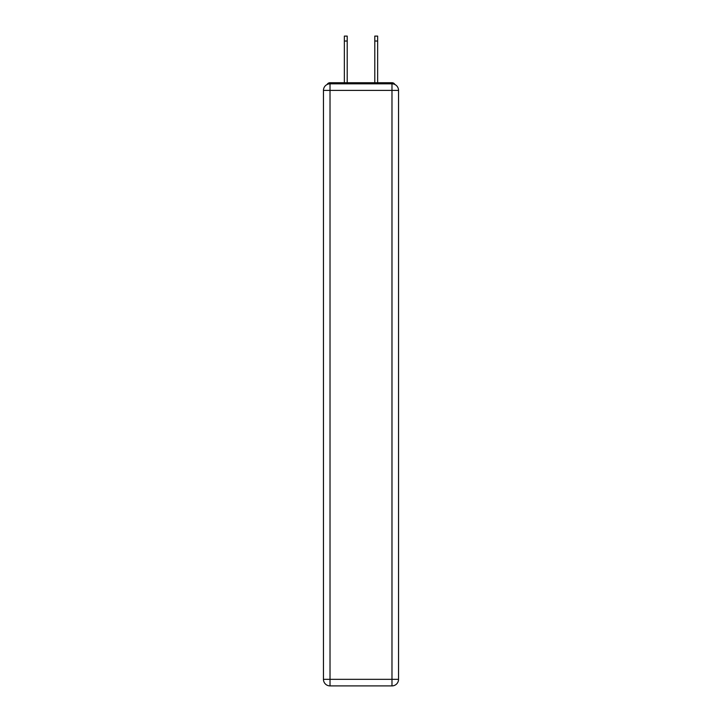 <?xml version="1.0" encoding="UTF-8"?>
<svg xmlns="http://www.w3.org/2000/svg" width="722" height="722" viewBox="0 0 722 722"><rect width="100%" height="100%" fill="white"/><g stroke="black" fill="none" stroke-linecap="round" stroke-linejoin="round"><path stroke-width="1.08" d="M398.544 90.394A6.57 6.57 0 0 0 391.983 83.824A6.57 6.57 0 0 1 398.544 90.394L398.544 679.33L391.983 679.33L391.983 685.9L330.017 685.9A6.57 6.57 0 0 1 323.456 679.33L323.456 90.394A6.57 6.57 0 0 1 330.017 83.824L391.983 83.824L391.983 90.394L330.017 90.394L330.017 679.33L391.983 679.33L391.983 90.394L398.544 90.394L398.49 89.519M323.456 90.394L330.017 90.394L330.017 83.824A6.57 6.57 0 0 0 323.456 90.394L323.51 89.519M394.898 84.51A3.285 3.285 0 0 0 391.983 82.732L330.017 82.732A3.285 3.285 0 0 0 327.102 84.51M391.983 82.732L378.075 82.732M343.925 82.732L330.017 82.732M391.983 685.9A6.57 6.57 0 0 0 398.544 679.33A6.57 6.57 0 0 1 391.983 685.9M347.21 41.028L344.358 41.028L344.358 36.1L347.21 36.1L347.21 82.732M344.358 41.028L344.358 82.732M377.642 36.1L377.642 41.028L374.79 41.028L374.79 36.1L377.642 36.1M374.79 82.732L374.79 41.028M377.642 82.732L377.642 41.028M330.017 685.9L330.017 679.33L323.456 679.33A6.57 6.57 0 0 0 330.017 685.9"/></g></svg>
